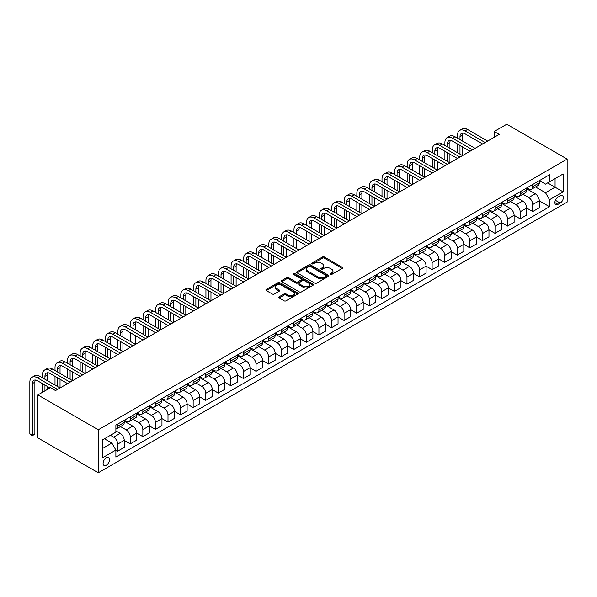 <?xml version="1.0" encoding="UTF-8"?>
<svg xmlns="http://www.w3.org/2000/svg" width="597" height="597" viewBox="0 0 597 597"><rect width="100%" height="100%" fill="white"/><g stroke="black" fill="none" stroke-linecap="round" stroke-linejoin="round"><path stroke-width="0.9" d="M330.32 274.463A0.978 0.567 0 0 0 331.708 274.463L342.2 268.411A1.395 0.806 0 0 0 342.611 267.837A1.395 0.806 0 0 0 342.2 267.269L324.425 257.001A1.395 0.806 0 0 0 322.447 257.001L311.955 263.061A0.978 0.567 0 0 0 311.664 263.464A0.978 0.567 0 0 0 311.955 263.859A0.978 0.567 0 0 0 313.335 263.859L314.694 263.076A4.47 2.582 0 0 1 321.014 263.076L322.499 263.934A4.47 2.582 0 0 1 323.805 265.755A4.47 2.582 0 0 1 322.499 267.583L321.141 268.366A0.978 0.567 0 0 0 320.85 268.762A0.978 0.567 0 0 0 321.141 269.165A0.978 0.567 0 0 0 322.522 269.165L323.88 268.381A4.47 2.582 0 0 1 330.201 268.381L331.678 269.232A4.47 2.582 0 0 1 332.992 271.06A4.47 2.582 0 0 1 331.678 272.881L330.32 273.665A0.978 0.567 0 0 0 330.037 274.068A0.978 0.567 0 0 0 330.32 274.463L330.32 273.665M106.318 465.22A4.552 2.627 120 0 0 109.296 461.212A4.552 2.627 120 0 0 108.594 457.563A4.552 2.627 120 0 0 106.318 457.787A4.552 2.627 120 0 0 103.348 461.802A4.552 2.627 120 0 0 104.042 465.451A4.552 2.627 120 0 0 106.318 465.22M279.09 296.806A1.395 0.806 0 0 0 278.68 297.373A1.395 0.806 0 0 0 279.09 297.948L284.075 300.821A1.395 0.806 0 0 0 286.053 300.821L297.709 294.097A1.395 0.806 0 0 0 298.119 293.523A1.395 0.806 0 0 0 297.709 292.955L279.933 282.694A1.395 0.806 0 0 0 277.956 282.694L266.299 289.418A1.395 0.806 0 0 0 265.889 289.993A1.395 0.806 0 0 0 266.299 290.56L272.322 294.037A1.395 0.806 0 0 0 274.299 294.037L279.284 291.157A1.395 0.806 0 0 0 279.695 290.59A1.395 0.806 0 0 0 279.284 290.023L276.299 288.291A3.739 2.157 0 0 1 275.202 286.769A3.739 2.157 0 0 1 277.515 284.776A3.739 2.157 0 0 1 281.583 285.247L293.284 292A3.739 2.157 0 0 1 294.381 293.523A3.739 2.157 0 0 1 292.075 295.522A3.739 2.157 0 0 1 288 295.052L286.053 293.925A1.395 0.806 0 0 0 284.075 293.925L279.09 296.806L279.09 297.948L284.075 295.09L284.075 293.925M567.15 159.078L506.778 124.228L494.204 131.489L499.234 134.392L55.506 390.572L50.476 387.669L37.902 394.93L98.274 429.788L567.15 159.078L567.15 202.07L98.274 472.772L98.274 429.788M314.791 283.09A1.395 0.806 0 0 0 316.768 283.09L328.425 276.366A1.395 0.806 0 0 0 328.835 275.792A1.395 0.806 0 0 0 328.425 275.224L310.641 264.956A1.395 0.806 0 0 0 308.671 264.956L297.015 271.687A1.395 0.806 0 0 0 296.605 272.254A1.395 0.806 0 0 0 297.015 272.829L314.791 283.09M294 274.68A0.978 0.567 0 0 1 294.993 274.814L294.993 273.657L313.067 284.09A1.395 0.806 0 0 1 313.477 284.657A1.395 0.806 0 0 1 313.067 285.232L301.41 291.955A1.395 0.806 0 0 1 299.433 291.955L281.657 281.694L286.642 278.836L286.642 277.672L281.657 280.553A1.395 0.806 0 0 0 281.247 281.127A1.395 0.806 0 0 0 281.657 281.694L281.657 280.553M286.642 278.836A1.395 0.806 0 0 1 288.62 278.836L288.62 277.672A1.395 0.806 0 0 0 286.642 277.672M288.62 277.672L295.828 281.836A1.395 0.806 0 0 0 297.806 281.836L301.112 279.926A1.395 0.806 0 0 0 301.522 279.359A1.395 0.806 0 0 0 301.112 278.784L293.605 274.456A0.978 0.567 0 0 1 293.321 274.053A0.978 0.567 0 0 1 293.925 273.53A0.978 0.567 0 0 1 294.993 273.657M560.21 195.853L557.994 197.129A4.41 2.545 120 0 0 555.113 201.017A4.41 2.545 120 0 0 555.785 204.555A4.41 2.545 120 0 0 557.994 204.331L560.21 203.055A4.41 2.545 120 0 0 563.09 199.167A4.41 2.545 120 0 0 562.411 195.637A4.41 2.545 120 0 0 560.21 195.853M539.427 180.6L545.516 184.115L549.538 181.794L549.538 174.764L115.878 425.139L115.878 432.168L102.296 440.011L102.296 457.899L115.878 450.063L115.878 457.093L549.538 206.719L549.538 199.689L545.516 192.719L535.509 186.943M549.538 181.794L563.128 173.951L563.128 191.846L549.538 199.689M37.902 394.93L37.902 437.922L98.274 472.772M494.204 131.489L494.204 137.295M547.628 182.898L555.076 187.197L555.076 178.6L563.128 173.951M545.516 192.719L555.076 187.197L563.128 191.846M102.296 448.608L111.855 443.086L104.408 438.788M115.878 450.116L117.691 451.16L117.691 444.138A5.694 3.284 -120 0 0 113.661 437.161L110.445 435.303M117.691 451.16L124.228 447.392L124.228 440.362A5.694 3.284 -120 0 0 120.206 433.385L115.878 430.892M124.228 440.414L130.265 443.899L130.265 436.877A5.694 3.284 -120 0 0 126.243 429.9L120.46 426.564M130.265 443.899L136.81 440.123L136.81 433.101A5.694 3.284 -120 0 0 132.78 426.124L124.228 421.191M136.81 433.153L142.847 436.638L142.847 429.609A5.694 3.284 -120 0 0 138.817 422.639L133.041 419.303M142.847 436.638L149.384 432.862L149.384 425.833A5.694 3.284 -120 0 0 145.362 418.863L136.81 413.93M149.384 425.892L155.421 429.377L155.421 422.348A5.694 3.284 -120 0 0 151.399 415.378L145.616 412.042M155.421 429.377L161.959 425.601L161.959 418.572A5.694 3.284 -120 0 0 157.936 411.602L149.384 406.669M161.959 418.631L167.996 422.116L167.996 415.087A5.694 3.284 -120 0 0 163.974 408.117L158.198 404.781M167.996 422.116L174.54 418.34L174.54 411.311A5.694 3.284 -120 0 0 170.511 404.341L161.959 399.408M174.54 411.37L180.578 414.855L180.578 407.826A5.694 3.284 -120 0 0 176.548 400.856L170.772 397.52M180.578 414.855L187.115 411.079L187.115 404.05A5.694 3.284 -120 0 0 183.092 397.08L174.54 392.139M187.115 404.109L193.152 407.594L193.152 400.565A5.694 3.284 -120 0 0 189.13 393.595L183.346 390.259M193.152 407.594L199.697 403.818L199.697 396.789A5.694 3.284 -120 0 0 195.667 389.819L187.115 384.878M199.697 396.848L205.734 400.333L205.734 393.304A5.694 3.284 -120 0 0 201.704 386.334L195.928 382.998M205.734 400.333L212.271 396.557L212.271 389.528A5.694 3.284 -120 0 0 208.249 382.558L199.697 377.617M212.271 389.587L218.308 393.072L218.308 386.043A5.694 3.284 -120 0 0 214.286 379.073L208.502 375.737M218.308 393.072L224.845 389.296L224.845 382.267A5.694 3.284 -120 0 0 220.823 375.297L212.271 370.356M224.845 382.326L230.882 385.811L230.882 378.782A5.694 3.284 -120 0 0 226.86 371.812L221.084 368.476M230.882 385.811L237.427 382.035L237.427 375.006A5.694 3.284 -120 0 0 233.397 368.036L224.845 363.095M237.427 375.065L243.464 378.55L243.464 371.521A5.694 3.284 -120 0 0 239.434 364.551L233.658 361.215M243.464 378.55L250.001 374.774L250.001 367.745A5.694 3.284 -120 0 0 245.979 360.775L237.427 355.834M250.001 367.804L256.038 371.289L256.038 364.26A5.694 3.284 -120 0 0 252.016 357.29L246.233 353.954M256.038 371.289L262.583 367.513L262.583 360.484A5.694 3.284 -120 0 0 258.553 353.514L250.001 348.573M262.583 360.543L268.62 364.028L268.62 356.999A5.694 3.284 -120 0 0 264.59 350.029L258.814 346.693M268.62 364.028L275.157 360.252L275.157 353.223A5.694 3.284 -120 0 0 271.135 346.253L262.583 341.312M275.157 353.282L281.194 356.767L281.194 349.738A5.694 3.284 -120 0 0 277.172 342.768L271.389 339.432M281.194 356.767L287.732 352.991L287.732 345.962A5.694 3.284 -120 0 0 283.709 338.992L275.157 334.051M287.732 346.021L293.769 349.506L293.769 342.477A5.694 3.284 -120 0 0 289.746 335.507L283.971 332.171M293.769 349.506L300.313 345.73L300.313 338.7A5.694 3.284 -120 0 0 296.284 331.731L287.732 326.79M300.313 338.76L306.351 342.245L306.351 335.215A5.694 3.284 -120 0 0 302.321 328.246L296.545 324.91M306.351 342.245L312.888 338.469L312.888 331.439A5.694 3.284 -120 0 0 308.865 324.469L300.313 319.529M312.888 331.499L318.925 334.984L318.925 327.954A5.694 3.284 -120 0 0 314.903 320.985L309.119 317.641M318.925 334.984L325.462 331.208L325.462 324.178A5.694 3.284 -120 0 0 321.44 317.208L312.888 312.268M325.462 324.238L331.499 327.723L331.499 320.693A5.694 3.284 -120 0 0 327.477 313.723L321.701 310.38M331.499 327.723L338.044 323.947L338.044 316.917A5.694 3.284 -120 0 0 334.022 309.947L325.462 305.007M338.044 316.97L344.081 320.462L344.081 313.432A5.694 3.284 -120 0 0 340.059 306.455L334.275 303.119M344.081 320.462L350.618 316.686L350.618 309.656A5.694 3.284 -120 0 0 346.596 302.679L338.044 297.746M350.618 309.709L356.655 313.194L356.655 306.171A5.694 3.284 -120 0 0 352.633 299.194L346.857 295.858M356.655 313.194L363.2 309.425L363.2 302.395A5.694 3.284 -120 0 0 359.17 295.418L350.618 290.485M363.2 302.448L369.237 305.933L369.237 298.91A5.694 3.284 -120 0 0 365.207 291.933L359.431 288.597M369.237 305.933L375.774 302.157L375.774 295.134A5.694 3.284 -120 0 0 371.752 288.157L363.2 283.224M375.774 295.187L381.811 298.672L381.811 291.642A5.694 3.284 -120 0 0 377.789 284.672L372.006 281.336M381.811 298.672L388.348 294.896L388.348 287.866A5.694 3.284 -120 0 0 384.326 280.896L375.774 275.963M388.348 287.926L394.386 291.411L394.386 284.381A5.694 3.284 -120 0 0 390.363 277.411L384.587 274.075M394.386 291.411L400.93 287.635L400.93 280.605A5.694 3.284 -120 0 0 396.908 273.635L388.348 268.702M400.93 280.665L406.967 284.15L406.967 277.12A5.694 3.284 -120 0 0 402.945 270.15L397.162 266.814M406.967 284.15L413.505 280.374L413.505 273.344A5.694 3.284 -120 0 0 409.482 266.374L400.93 261.441M413.505 273.404L419.542 276.889L419.542 269.859A5.694 3.284 -120 0 0 415.519 262.889L409.743 259.553M419.542 276.889L426.086 273.113L426.086 266.083A5.694 3.284 -120 0 0 422.057 259.113L413.505 254.173M426.086 266.143L432.124 269.628L432.124 262.598A5.694 3.284 -120 0 0 428.094 255.628L422.318 252.292M432.124 269.628L438.661 265.852L438.661 258.822A5.694 3.284 -120 0 0 434.638 251.852L426.086 246.912M438.661 258.882L444.698 262.367L444.698 255.337A5.694 3.284 -120 0 0 440.676 248.367L434.892 245.031M444.698 262.367L451.235 258.591L451.235 251.561A5.694 3.284 -120 0 0 447.213 244.591L438.661 239.651M451.235 251.621L457.272 255.106L457.272 248.076A5.694 3.284 -120 0 0 453.25 241.106L447.474 237.77M457.272 255.106L463.817 251.33L463.817 244.3A5.694 3.284 -120 0 0 459.787 237.33L451.235 232.39M463.817 244.36L469.854 247.845L469.854 240.815A5.694 3.284 -120 0 0 465.824 233.845L460.048 230.509M469.854 247.845L476.391 244.069L476.391 237.039A5.694 3.284 -120 0 0 472.369 230.069L463.817 225.129M476.391 237.099L482.428 240.584L482.428 233.554A5.694 3.284 -120 0 0 478.406 226.584L472.623 223.248M482.428 240.584L488.973 236.808L488.973 229.778A5.694 3.284 -120 0 0 484.943 222.808L476.391 217.868M488.973 229.838L495.01 233.323L495.01 226.293A5.694 3.284 -120 0 0 490.98 219.323L485.204 215.987M495.01 233.323L501.547 229.547L501.547 222.517A5.694 3.284 -120 0 0 497.525 215.547L488.973 210.607M501.547 222.577L507.584 226.062L507.584 219.032A5.694 3.284 -120 0 0 503.562 212.062L497.779 208.726M507.584 226.062L514.121 222.285L514.121 215.256A5.694 3.284 -120 0 0 510.099 208.286L501.547 203.346M514.121 215.316L520.159 218.8L520.159 211.771A5.694 3.284 -120 0 0 516.136 204.801L510.36 201.465M520.159 218.8L526.703 215.024L526.703 207.995A5.694 3.284 -120 0 0 522.673 201.025L514.121 196.085M526.703 208.054L532.74 211.539L532.74 204.51A5.694 3.284 -120 0 0 528.711 197.54L522.935 194.204M532.74 211.539L539.278 207.763L539.278 200.734A5.694 3.284 -120 0 0 535.255 193.764L526.703 188.824M526.852 187.868L528.711 188.943A5.694 3.284 -120 0 0 531.561 189.219A5.694 3.284 -120 0 0 532.74 186.615L532.74 184.466M514.278 195.129L516.136 196.204A5.694 3.284 -120 0 0 518.98 196.48A5.694 3.284 -120 0 0 520.159 193.876L520.159 191.727M501.696 202.39L503.562 203.465A5.694 3.284 -120 0 0 506.405 203.741A5.694 3.284 -120 0 0 507.584 201.137L507.584 198.988M489.122 209.651L490.98 210.726A5.694 3.284 -120 0 0 493.831 211.01A5.694 3.284 -120 0 0 495.01 208.398L495.01 206.249M476.54 216.912L478.406 217.987A5.694 3.284 -120 0 0 481.249 218.271A5.694 3.284 -120 0 0 482.428 215.659L482.428 213.51M463.966 224.173L465.824 225.248A5.694 3.284 -120 0 0 468.675 225.532A5.694 3.284 -120 0 0 469.854 222.92L469.854 220.771M451.392 231.435L453.25 232.509A5.694 3.284 -120 0 0 456.093 232.793A5.694 3.284 -120 0 0 457.272 230.188L457.272 228.032M438.81 238.696L440.676 239.77A5.694 3.284 -120 0 0 443.519 240.054A5.694 3.284 -120 0 0 444.698 237.449L444.698 235.3M426.236 245.957L428.094 247.031A5.694 3.284 -120 0 0 430.944 247.315A5.694 3.284 -120 0 0 432.124 244.71L432.124 242.561M413.654 253.218L415.519 254.292A5.694 3.284 -120 0 0 418.363 254.576A5.694 3.284 -120 0 0 419.542 251.971L419.542 249.822M401.08 260.479L402.945 261.553A5.694 3.284 -120 0 0 405.788 261.837A5.694 3.284 -120 0 0 406.967 259.232L406.967 257.083M388.505 267.74L390.363 268.814A5.694 3.284 -120 0 0 393.207 269.098A5.694 3.284 -120 0 0 394.386 266.493L394.386 264.344M375.923 275.001L377.789 276.075A5.694 3.284 -120 0 0 380.632 276.359A5.694 3.284 -120 0 0 381.811 273.754L381.811 271.605M363.349 282.262L365.207 283.336A5.694 3.284 -120 0 0 368.058 283.62A5.694 3.284 -120 0 0 369.237 281.015L369.237 278.866M350.767 289.523L352.633 290.597A5.694 3.284 -120 0 0 355.476 290.881A5.694 3.284 -120 0 0 356.655 288.276L356.655 286.127M338.193 296.784L340.059 297.858A5.694 3.284 -120 0 0 342.902 298.142A5.694 3.284 -120 0 0 344.081 295.537L344.081 293.388M325.619 304.045L327.477 305.119A5.694 3.284 -120 0 0 330.328 305.403A5.694 3.284 -120 0 0 331.499 302.798L331.499 300.649M313.037 311.306L314.903 312.38A5.694 3.284 -120 0 0 317.746 312.664A5.694 3.284 -120 0 0 318.925 310.059L318.925 307.91M300.463 318.567L302.321 319.649A5.694 3.284 -120 0 0 305.171 319.925A5.694 3.284 -120 0 0 306.351 317.32L306.351 315.171M287.888 325.835L289.746 326.91A5.694 3.284 -120 0 0 292.59 327.186A5.694 3.284 -120 0 0 293.769 324.581L293.769 322.432M275.307 333.096L277.172 334.171A5.694 3.284 -120 0 0 280.015 334.447A5.694 3.284 -120 0 0 281.194 331.842L281.194 329.693M262.732 340.357L264.59 341.432A5.694 3.284 -120 0 0 267.441 341.708A5.694 3.284 -120 0 0 268.62 339.103L268.62 336.954M250.15 347.618L252.016 348.693A5.694 3.284 -120 0 0 254.859 348.976A5.694 3.284 -120 0 0 256.038 346.364L256.038 344.215M237.576 354.879L239.434 355.954A5.694 3.284 -120 0 0 242.285 356.237A5.694 3.284 -120 0 0 243.464 353.625L243.464 351.476M225.002 362.14L226.86 363.215A5.694 3.284 -120 0 0 229.703 363.498A5.694 3.284 -120 0 0 230.882 360.887L230.882 358.737M212.42 369.401L214.286 370.476A5.694 3.284 -120 0 0 217.129 370.759A5.694 3.284 -120 0 0 218.308 368.155L218.308 365.998M199.846 376.662L201.704 377.737A5.694 3.284 -120 0 0 204.555 378.02A5.694 3.284 -120 0 0 205.734 375.416L205.734 373.267M187.264 383.923L189.13 384.998A5.694 3.284 -120 0 0 191.973 385.281A5.694 3.284 -120 0 0 193.152 382.677L193.152 380.528M174.69 391.184L176.548 392.259A5.694 3.284 -120 0 0 179.398 392.542A5.694 3.284 -120 0 0 180.578 389.938L180.578 387.789M162.115 398.445L163.974 399.52A5.694 3.284 -120 0 0 166.817 399.803A5.694 3.284 -120 0 0 167.996 397.199L167.996 395.05M149.534 405.706L151.399 406.781A5.694 3.284 -120 0 0 154.242 407.064A5.694 3.284 -120 0 0 155.421 404.46L155.421 402.311M136.959 412.967L138.817 414.042A5.694 3.284 -120 0 0 141.668 414.325A5.694 3.284 -120 0 0 142.847 411.721L142.847 409.572M124.377 420.228L126.243 421.303A5.694 3.284 -120 0 0 129.086 421.586A5.694 3.284 -120 0 0 130.265 418.982L130.265 416.833M539.278 200.793L549.538 206.719M531.561 189.219L538.098 185.443A5.694 3.284 -120 0 0 539.278 182.839L539.278 180.69M518.98 196.48L525.524 192.704A5.694 3.284 -120 0 0 526.703 190.1L526.703 187.951M506.405 203.741L512.942 199.965A5.694 3.284 -120 0 0 514.121 197.361L514.121 195.212M493.831 211.01L500.368 207.234A5.694 3.284 -120 0 0 501.547 204.622L501.547 202.473M481.249 218.271L487.794 214.495A5.694 3.284 -120 0 0 488.973 211.883L488.973 209.734M468.675 225.532L475.212 221.756A5.694 3.284 -120 0 0 476.391 219.144L476.391 216.995M456.093 232.793L462.638 229.017A5.694 3.284 -120 0 0 463.817 226.412L463.817 224.256M443.519 240.054L450.056 236.278A5.694 3.284 -120 0 0 451.235 233.673L451.235 231.524M430.944 247.315L437.482 243.539A5.694 3.284 -120 0 0 438.661 240.934L438.661 238.785M418.363 254.576L424.907 250.8A5.694 3.284 -120 0 0 426.086 248.195L426.086 246.046M405.788 261.837L412.326 258.061A5.694 3.284 -120 0 0 413.505 255.456L413.505 253.307M393.207 269.098L399.751 265.322A5.694 3.284 -120 0 0 400.93 262.717L400.93 260.568M380.632 276.359L387.169 272.583A5.694 3.284 -120 0 0 388.348 269.978L388.348 267.829M368.058 283.62L374.595 279.844A5.694 3.284 -120 0 0 375.774 277.239L375.774 275.09M355.476 290.881L362.021 287.105A5.694 3.284 -120 0 0 363.2 284.5L363.2 282.351M342.902 298.142L349.439 294.366A5.694 3.284 -120 0 0 350.618 291.761L350.618 289.612M330.328 305.403L336.865 301.627A5.694 3.284 -120 0 0 338.044 299.022L338.044 296.873M317.746 312.664L324.29 308.888A5.694 3.284 -120 0 0 325.462 306.283L325.462 304.134M305.171 319.925L311.709 316.149A5.694 3.284 -120 0 0 312.888 313.544L312.888 311.395M292.59 327.186L299.134 323.41A5.694 3.284 -120 0 0 300.313 320.805L300.313 318.656M280.015 334.447L286.553 330.671A5.694 3.284 -120 0 0 287.732 328.066L287.732 325.917M267.441 341.708L273.978 337.932A5.694 3.284 -120 0 0 275.157 335.327L275.157 333.178M254.859 348.976L261.404 345.2A5.694 3.284 -120 0 0 262.583 342.588L262.583 340.439M242.285 356.237L248.822 352.461A5.694 3.284 -120 0 0 250.001 349.849L250.001 347.7M229.703 363.498L236.248 359.722A5.694 3.284 -120 0 0 237.427 357.11L237.427 354.961M217.129 370.759L223.666 366.983A5.694 3.284 -120 0 0 224.845 364.379L224.845 362.222M204.555 378.02L211.092 374.244A5.694 3.284 -120 0 0 212.271 371.64L212.271 369.491M191.973 385.281L198.517 381.505A5.694 3.284 -120 0 0 199.697 378.901L199.697 376.752M179.398 392.542L185.936 388.766A5.694 3.284 -120 0 0 187.115 386.162L187.115 384.013M166.817 399.803L173.361 396.027A5.694 3.284 -120 0 0 174.54 393.423L174.54 391.274M154.242 407.064L160.78 403.288A5.694 3.284 -120 0 0 161.959 400.684L161.959 398.535M141.668 414.325L148.205 410.549A5.694 3.284 -120 0 0 149.384 407.945L149.384 405.796M129.086 421.586L135.631 417.81A5.694 3.284 -120 0 0 136.81 415.206L136.81 413.057M115.878 429.079A5.694 3.284 -120 0 0 116.512 428.847L123.049 425.071A5.694 3.284 -120 0 0 124.228 422.467L124.228 420.318M116.512 428.847A5.694 3.284 -120 0 0 117.691 426.243L117.691 424.094M111.855 443.086L115.878 450.063M330.716 274.605L331.678 274.045A4.47 2.582 0 0 0 332.992 272.225L332.992 271.06M323.805 265.755L323.805 266.919A4.47 2.582 0 0 1 322.499 268.747L321.529 269.299M342.2 267.269L342.2 268.411L324.425 258.165A1.395 0.806 0 0 0 322.447 258.165L312.343 264.001M328.402 276.374L310.641 266.12A1.395 0.806 0 0 0 308.671 266.12L297.037 272.836M325.955 276.195A0.978 0.567 0 0 0 326.238 275.792A0.978 0.567 0 0 0 325.955 275.396L310.35 266.381A0.978 0.567 0 0 0 308.962 266.381L307.537 267.21A4.47 2.582 0 0 0 306.224 269.038A4.47 2.582 0 0 0 307.537 270.859L318.201 277.015A4.47 2.582 0 0 0 324.522 277.015L325.955 276.195L325.955 277.351A0.978 0.567 0 0 0 326.238 276.956L326.238 275.792M306.224 269.038L306.224 270.195A4.47 2.582 0 0 0 307.537 272.023L307.537 270.859M325.955 277.351L324.522 278.18A4.47 2.582 0 0 1 318.201 278.18L307.537 272.023M288.62 278.836L295.828 283A1.395 0.806 0 0 0 297.806 283L301.112 281.09A1.395 0.806 0 0 0 301.522 280.515L301.522 279.359M294.993 274.814L313.044 285.239M303.313 286.157A3.739 2.157 0 0 0 307.38 286.627A3.739 2.157 0 0 0 309.686 284.627A3.739 2.157 0 0 0 308.597 283.105L304.47 280.724A1.395 0.806 0 0 0 302.5 280.724L299.187 282.635A1.395 0.806 0 0 0 298.776 283.202A1.395 0.806 0 0 0 299.187 283.776L303.313 286.157L303.313 287.321A3.739 2.157 0 0 0 307.38 287.784A3.739 2.157 0 0 0 309.686 285.791L309.686 284.627M298.776 283.202L298.776 284.366A1.395 0.806 0 0 0 299.187 284.941L299.187 283.776M303.313 287.321L299.187 284.941M294.381 293.523L294.381 294.687A3.739 2.157 0 0 1 292.075 296.679A3.739 2.157 0 0 1 288 296.216L286.053 295.09A1.395 0.806 0 0 0 284.075 295.09M275.202 286.769L275.202 287.933A3.739 2.157 0 0 0 276.299 289.455L276.299 288.291M279.269 291.172L276.299 289.455M297.687 294.105L279.933 283.851A1.395 0.806 0 0 0 277.956 283.851L266.322 290.575M457.474 138.168L457.474 135.265A10.671 6.164 60 0 1 459.69 130.377L462.205 128.922A10.671 6.164 60 0 1 467.541 129.452L487.659 141.071M459.69 130.377A10.671 6.164 60 0 1 465.026 130.907L485.145 142.526M482.63 143.974L465.026 133.81A7.112 4.104 -120 0 0 461.466 133.459A7.112 4.104 -120 0 0 459.988 136.713L459.988 139.623M462.951 133.131A7.112 4.104 -120 0 0 462.511 135.265L462.511 141.071M459.988 145.429L459.988 154.145M462.511 146.884L462.511 155.593L442.384 143.974L439.87 145.429L459.988 157.048M457.474 152.69L457.474 143.974M444.899 145.429L444.899 142.526A10.671 6.164 60 0 1 447.108 137.638L449.623 136.191A10.671 6.164 60 0 1 454.959 136.713L475.085 148.332M447.108 137.638A10.671 6.164 60 0 1 452.444 138.168L472.57 149.787M470.055 151.235L452.444 141.071A7.112 4.104 -120 0 0 448.892 140.72A7.112 4.104 -120 0 0 447.414 143.974L447.414 146.884M450.377 140.392A7.112 4.104 -120 0 0 449.929 142.526L449.929 148.332M447.414 152.69L447.414 161.406M449.929 154.145L449.929 162.854L429.81 151.235L427.288 152.69L447.414 164.309M444.899 159.951L444.899 151.235M457.474 158.504L439.87 148.332A7.112 4.104 -120 0 0 436.31 147.981A7.112 4.104 -120 0 0 434.84 151.235L434.84 154.145M437.795 147.653A7.112 4.104 -120 0 0 437.355 149.787L437.355 155.593M434.84 159.951L434.84 168.667M437.355 161.406L437.355 170.115L417.228 158.504L414.714 159.951L434.84 171.57M432.325 167.212L432.325 158.504M432.325 152.69L432.325 149.787A10.671 6.164 60 0 1 434.534 144.899A10.671 6.164 60 0 1 439.87 145.429M434.534 144.899L437.049 143.452A10.671 6.164 60 0 1 442.384 143.974M444.899 165.765L427.288 155.593A7.112 4.104 -120 0 0 423.736 155.242A7.112 4.104 -120 0 0 422.258 158.504L422.258 161.406M425.221 154.914A7.112 4.104 -120 0 0 424.773 157.048L424.773 162.854M422.258 167.212L422.258 175.928M424.773 168.667L424.773 177.376L404.654 165.765L402.139 167.212L422.258 178.831M419.743 174.473L419.743 165.765M419.743 159.951L419.743 157.048A10.671 6.164 60 0 1 421.952 152.16A10.671 6.164 60 0 1 427.288 152.69M421.952 152.16L424.467 150.713A10.671 6.164 60 0 1 429.81 151.235M432.325 173.026L414.714 162.854A7.112 4.104 -120 0 0 411.154 162.503A7.112 4.104 -120 0 0 409.684 165.765L409.684 168.667M412.646 162.175A7.112 4.104 -120 0 0 412.199 164.309L412.199 170.115M409.684 174.473L409.684 183.189M412.199 175.928L412.199 184.637L392.072 173.026L389.557 174.473L409.684 186.092M407.169 181.734L407.169 173.026M407.169 167.212L407.169 164.309A10.671 6.164 60 0 1 409.378 159.421A10.671 6.164 60 0 1 414.714 159.951M409.378 159.421L411.893 157.974A10.671 6.164 60 0 1 417.228 158.504M419.743 180.287L402.139 170.115A7.112 4.104 -120 0 0 398.58 169.764A7.112 4.104 -120 0 0 397.102 173.026L397.102 175.928M400.065 169.436A7.112 4.104 -120 0 0 399.624 171.57L399.624 177.376M397.102 181.734L397.102 190.45M399.624 183.189L399.624 191.906L379.498 180.287L376.983 181.734L397.102 193.353M394.587 188.995L394.587 180.287M394.587 174.473L394.587 171.57A10.671 6.164 60 0 1 396.804 166.682A10.671 6.164 60 0 1 402.139 167.212M396.804 166.682L399.318 165.235A10.671 6.164 60 0 1 404.654 165.765M407.169 187.548L389.557 177.376A7.112 4.104 -120 0 0 386.005 177.025A7.112 4.104 -120 0 0 384.528 180.287L384.528 183.189M387.49 176.697A7.112 4.104 -120 0 0 387.043 178.831L387.043 184.637M384.528 188.995L384.528 197.711M387.043 190.45L387.043 199.167L366.924 187.548L364.401 188.995L384.528 200.614M382.013 196.256L382.013 187.548M382.013 181.734L382.013 178.831A10.671 6.164 60 0 1 384.222 173.943A10.671 6.164 60 0 1 389.557 174.473M384.222 173.943L386.737 172.496A10.671 6.164 60 0 1 392.072 173.026M394.587 194.809L376.983 184.645A7.112 4.104 -120 0 0 373.423 184.286A7.112 4.104 -120 0 0 371.953 187.548L371.953 190.45M374.909 183.958A7.112 4.104 -120 0 0 374.468 186.092L374.468 191.906M371.953 196.256L371.953 204.972M374.468 197.711L374.468 206.428L354.342 194.809L351.827 196.256L371.953 207.875M369.439 203.517L369.439 194.809M369.439 188.995L369.439 186.092A10.671 6.164 60 0 1 371.647 181.204A10.671 6.164 60 0 1 376.983 181.734M371.647 181.204L374.162 179.757A10.671 6.164 60 0 1 379.498 180.287M382.013 202.07L364.401 191.906A7.112 4.104 -120 0 0 360.849 191.547A7.112 4.104 -120 0 0 359.372 194.809L359.372 197.711M362.334 191.219A7.112 4.104 -120 0 0 361.886 193.353L361.886 199.167M359.372 203.517L359.372 212.233M361.886 204.972L361.886 213.689L341.768 202.07L339.253 203.517L359.372 215.136M356.857 210.778L356.857 202.07M356.857 196.256L356.857 193.353A10.671 6.164 60 0 1 359.066 188.473A10.671 6.164 60 0 1 364.401 188.995M359.066 188.473L361.581 187.018A10.671 6.164 60 0 1 366.924 187.548M369.439 209.331L351.827 199.167A7.112 4.104 -120 0 0 348.267 198.808A7.112 4.104 -120 0 0 346.797 202.07L346.797 204.972M349.76 198.48A7.112 4.104 -120 0 0 349.312 200.614L349.312 206.428M346.797 210.778L346.797 219.495M349.312 212.233L349.312 220.95L329.186 209.331L326.671 210.778L346.797 222.397M344.282 218.047L344.282 209.331M344.282 203.517L344.282 200.614A10.671 6.164 60 0 1 346.491 195.734A10.671 6.164 60 0 1 351.827 196.256M346.491 195.734L349.006 194.279A10.671 6.164 60 0 1 354.342 194.809M356.857 216.592L339.253 206.428A7.112 4.104 -120 0 0 335.693 206.069A7.112 4.104 -120 0 0 334.223 209.331L334.223 212.233M337.178 205.741A7.112 4.104 -120 0 0 336.738 207.875L336.738 213.689M334.223 218.047L334.223 226.756M336.738 219.495L336.738 228.211L316.611 216.592L314.097 218.047L334.223 229.658M331.701 225.308L331.701 216.592M331.701 210.778L331.701 207.875A10.671 6.164 60 0 1 333.917 202.995A10.671 6.164 60 0 1 339.253 203.517M333.917 202.995L336.432 201.54A10.671 6.164 60 0 1 341.768 202.07M344.282 223.853L326.671 213.689A7.112 4.104 -120 0 0 323.119 213.33A7.112 4.104 -120 0 0 321.641 216.592L321.641 219.495M324.604 213.01A7.112 4.104 -120 0 0 324.156 215.136L324.156 220.95M321.641 225.308L321.641 234.017M324.156 226.756L324.156 235.472L304.037 223.853L301.515 225.308L321.641 236.919M319.126 232.569L319.126 223.853M319.126 218.047L319.126 215.136A10.671 6.164 60 0 1 321.335 210.256A10.671 6.164 60 0 1 326.671 210.778M321.335 210.256L323.85 208.801A10.671 6.164 60 0 1 329.186 209.331M331.701 231.114L314.097 220.95A7.112 4.104 -120 0 0 310.537 220.599A7.112 4.104 -120 0 0 309.067 223.853L309.067 226.756M312.03 220.271A7.112 4.104 -120 0 0 311.582 222.397L311.582 228.211M309.067 232.569L309.067 241.278M311.582 234.017L311.582 242.733L291.455 231.114L288.941 232.569L309.067 244.188M306.552 239.83L306.552 231.114M306.552 225.308L306.552 222.397A10.671 6.164 60 0 1 308.761 217.517A10.671 6.164 60 0 1 314.097 218.047M308.761 217.517L311.276 216.062A10.671 6.164 60 0 1 316.611 216.592M319.126 238.375L301.515 228.211A7.112 4.104 -120 0 0 297.963 227.86A7.112 4.104 -120 0 0 296.485 231.114L296.485 234.017M299.448 227.532A7.112 4.104 -120 0 0 299 229.658L299 235.472M296.485 239.83L296.485 248.539M299 241.278L299 249.994L278.881 238.375L276.366 239.83L296.485 251.449M293.97 247.091L293.97 238.375M293.97 232.569L293.97 229.658A10.671 6.164 60 0 1 296.179 224.778A10.671 6.164 60 0 1 301.515 225.308M296.179 224.778L298.701 223.323A10.671 6.164 60 0 1 304.037 223.853M306.552 245.636L288.941 235.472A7.112 4.104 -120 0 0 285.381 235.121A7.112 4.104 -120 0 0 283.911 238.375L283.911 241.278M286.873 234.793A7.112 4.104 -120 0 0 286.426 236.919L286.426 242.733M283.911 247.091L283.911 255.8M286.426 248.539L286.426 257.255L266.299 245.636L263.784 247.091L283.911 258.71M281.396 254.352L281.396 245.636M281.396 239.83L281.396 236.919A10.671 6.164 60 0 1 283.605 232.039A10.671 6.164 60 0 1 288.941 232.569M283.605 232.039L286.12 230.584A10.671 6.164 60 0 1 291.455 231.114M293.97 252.897L276.366 242.733A7.112 4.104 -120 0 0 272.807 242.382A7.112 4.104 -120 0 0 271.337 245.636L271.337 248.539M274.292 242.054A7.112 4.104 -120 0 0 273.851 244.188L273.851 249.994M271.337 254.352L271.337 263.061M273.851 255.8L273.851 264.516L253.725 252.897L251.21 254.352L271.337 265.971M268.814 261.613L268.814 252.897M268.814 247.091L268.814 244.188A10.671 6.164 60 0 1 271.031 239.3A10.671 6.164 60 0 1 276.366 239.83M271.031 239.3L273.545 237.845A10.671 6.164 60 0 1 278.881 238.375M281.396 260.158L263.784 249.994A7.112 4.104 -120 0 0 260.232 249.643A7.112 4.104 -120 0 0 258.755 252.897L258.755 255.8M261.717 249.315A7.112 4.104 -120 0 0 261.27 251.449L261.27 257.255M258.755 261.613L258.755 270.329M261.27 263.061L261.27 271.777L241.151 260.158L238.636 261.613L258.755 273.232M256.24 268.874L256.24 260.158M256.24 254.352L256.24 251.449A10.671 6.164 60 0 1 258.449 246.561A10.671 6.164 60 0 1 263.784 247.091M258.449 246.561L260.964 245.106A10.671 6.164 60 0 1 266.299 245.636M268.814 267.419L251.21 257.255A7.112 4.104 -120 0 0 247.651 256.904A7.112 4.104 -120 0 0 246.18 260.158L246.18 263.061M249.143 256.576A7.112 4.104 -120 0 0 248.695 258.71L248.695 264.516M246.18 268.874L246.18 277.59M248.695 270.329L248.695 279.038L228.569 267.419L226.054 268.874L246.18 280.493M243.666 276.135L243.666 267.419M243.666 261.613L243.666 258.71A10.671 6.164 60 0 1 245.874 253.822A10.671 6.164 60 0 1 251.21 254.352M245.874 253.822L248.389 252.367A10.671 6.164 60 0 1 253.725 252.897M256.24 274.68L238.636 264.516A7.112 4.104 -120 0 0 235.076 264.165A7.112 4.104 -120 0 0 233.599 267.419L233.599 270.329M236.561 263.837A7.112 4.104 -120 0 0 236.113 265.971L236.113 271.777M233.599 276.135L233.599 284.851M236.113 277.59L236.113 286.299L215.995 274.68L213.48 276.135L233.599 287.754M231.084 283.396L231.084 274.68M231.084 268.874L231.084 265.971A10.671 6.164 60 0 1 233.293 261.083A10.671 6.164 60 0 1 238.636 261.613M233.293 261.083L235.815 259.628A10.671 6.164 60 0 1 241.151 260.158M243.666 281.941L226.054 271.777A7.112 4.104 -120 0 0 222.494 271.426A7.112 4.104 -120 0 0 221.024 274.68L221.024 277.59M223.987 271.098A7.112 4.104 -120 0 0 223.539 273.232L223.539 279.038M221.024 283.396L221.024 292.112M223.539 284.851L223.539 293.56L203.413 281.941L200.898 283.396L221.024 295.015M218.509 290.657L218.509 281.941M218.509 276.135L218.509 273.232A10.671 6.164 60 0 1 220.718 268.344A10.671 6.164 60 0 1 226.054 268.874M220.718 268.344L223.233 266.889A10.671 6.164 60 0 1 228.569 267.419M231.084 289.202L213.48 279.038A7.112 4.104 -120 0 0 209.92 278.687A7.112 4.104 -120 0 0 208.45 281.941L208.45 284.851M211.405 278.359A7.112 4.104 -120 0 0 210.965 280.493L210.965 286.299M208.45 290.657L208.45 299.373M210.965 292.112L210.965 300.821L190.839 289.202L188.324 290.657L208.45 302.276M205.935 297.918L205.935 289.202M205.935 283.396L205.935 280.493A10.671 6.164 60 0 1 208.144 275.605A10.671 6.164 60 0 1 213.48 276.135M208.144 275.605L210.659 274.157A10.671 6.164 60 0 1 215.995 274.68M218.509 296.47L200.898 286.299A7.112 4.104 -120 0 0 197.346 285.948A7.112 4.104 -120 0 0 195.868 289.202L195.868 292.112M198.831 285.62A7.112 4.104 -120 0 0 198.383 287.754L198.383 293.56M195.868 297.918L195.868 306.634M198.383 299.373L198.383 308.082L178.264 296.47L175.749 297.918L195.868 309.537M193.353 305.179L193.353 296.47M193.353 290.657L193.353 287.754A10.671 6.164 60 0 1 195.562 282.866A10.671 6.164 60 0 1 200.898 283.396M195.562 282.866L198.077 281.418A10.671 6.164 60 0 1 203.413 281.941M205.928 303.731L188.324 293.56A7.112 4.104 -120 0 0 184.764 293.209A7.112 4.104 -120 0 0 183.294 296.47L183.294 299.373M186.257 292.881A7.112 4.104 -120 0 0 185.809 295.015L185.809 300.821M183.294 305.179L183.294 313.895M185.809 306.634L185.809 315.343L165.682 303.731L163.168 305.179L183.294 316.798M180.779 312.44L180.779 303.731M180.779 297.918L180.779 295.015A10.671 6.164 60 0 1 182.988 290.127A10.671 6.164 60 0 1 188.324 290.657M182.988 290.127L185.503 288.679A10.671 6.164 60 0 1 190.839 289.202M193.353 310.992L175.749 300.821A7.112 4.104 -120 0 0 172.19 300.47A7.112 4.104 -120 0 0 170.712 303.731L170.712 306.634M173.675 300.142A7.112 4.104 -120 0 0 173.227 302.276L173.227 308.082M170.712 312.44L170.712 321.156M173.227 313.895L173.227 322.604L153.108 310.992L150.593 312.44L170.712 324.059M168.197 319.701L168.197 310.992M168.197 305.179L168.197 302.276A10.671 6.164 60 0 1 170.414 297.388A10.671 6.164 60 0 1 175.749 297.918M170.414 297.388L172.929 295.94A10.671 6.164 60 0 1 178.264 296.47M180.779 318.253L163.168 308.082A7.112 4.104 -120 0 0 159.608 307.731A7.112 4.104 -120 0 0 158.138 310.992L158.138 313.895M161.1 307.403A7.112 4.104 -120 0 0 160.653 309.537L160.653 315.343M158.138 319.701L158.138 328.417M160.653 321.156L160.653 329.872L140.526 318.253L138.011 319.701L158.138 331.32M155.623 326.962L155.623 318.253M155.623 312.44L155.623 309.537A10.671 6.164 60 0 1 157.832 304.649A10.671 6.164 60 0 1 163.168 305.179M157.832 304.649L160.347 303.201A10.671 6.164 60 0 1 165.682 303.731M168.197 325.514L150.593 315.343A7.112 4.104 -120 0 0 147.034 314.992A7.112 4.104 -120 0 0 145.564 318.253L145.564 321.156M148.519 314.664A7.112 4.104 -120 0 0 148.078 316.798L148.078 322.611M145.564 326.962L145.564 335.678M148.078 328.417L148.078 337.133L127.952 325.514L125.437 326.962L145.564 338.581M143.049 334.223L143.049 325.514M143.049 319.701L143.049 316.798A10.671 6.164 60 0 1 145.258 311.91A10.671 6.164 60 0 1 150.593 312.44M145.258 311.91L147.772 310.462A10.671 6.164 60 0 1 153.108 310.992M155.623 332.775L138.011 322.611A7.112 4.104 -120 0 0 134.459 322.253A7.112 4.104 -120 0 0 132.982 325.514L132.982 328.417M135.944 321.925A7.112 4.104 -120 0 0 135.497 324.059L135.497 329.872M132.982 334.223L132.982 342.939M135.497 335.678L135.497 344.394L115.378 332.775L112.863 334.223L132.982 345.842M130.467 341.484L130.467 332.775M130.467 326.962L130.467 324.059A10.671 6.164 60 0 1 132.676 319.171A10.671 6.164 60 0 1 138.011 319.701M132.676 319.171L135.191 317.723A10.671 6.164 60 0 1 140.526 318.253M143.049 340.036L125.437 329.872A7.112 4.104 -120 0 0 121.878 329.514A7.112 4.104 -120 0 0 120.407 332.775L120.407 335.678M123.37 329.186A7.112 4.104 -120 0 0 122.922 331.32L122.922 337.133M120.407 341.484L120.407 350.2M122.922 342.939L122.922 351.655L102.796 340.036L100.281 341.484L120.407 353.103M117.893 348.745L117.893 340.036M117.893 334.223L117.893 331.32A10.671 6.164 60 0 1 120.101 326.44A10.671 6.164 60 0 1 125.437 326.962M120.101 326.44L122.616 324.984A10.671 6.164 60 0 1 127.952 325.514M130.467 347.297L112.863 337.133A7.112 4.104 -120 0 0 109.303 336.775A7.112 4.104 -120 0 0 107.826 340.036L107.826 342.939M110.788 336.447A7.112 4.104 -120 0 0 110.348 338.581L110.348 344.394M107.826 348.752L107.826 357.461M110.348 350.2L110.348 358.916L90.222 347.297L87.707 348.745L107.826 360.364M105.311 356.013L105.311 347.297M105.311 341.484L105.311 338.581A10.671 6.164 60 0 1 107.527 333.701A10.671 6.164 60 0 1 112.863 334.223M107.527 333.701L110.042 332.245A10.671 6.164 60 0 1 115.378 332.775M117.893 354.558L100.281 344.394A7.112 4.104 -120 0 0 96.729 344.036A7.112 4.104 -120 0 0 95.251 347.297L95.251 350.2M98.214 343.708A7.112 4.104 -120 0 0 97.766 345.842L97.766 351.655M95.251 356.013L95.251 364.722M97.766 357.461L97.766 366.177L77.64 354.558L75.125 356.013L95.251 367.625M92.736 363.274L92.736 354.558M92.736 348.745L92.736 345.842A10.671 6.164 60 0 1 94.945 340.962A10.671 6.164 60 0 1 100.281 341.484M94.945 340.962L97.46 339.506A10.671 6.164 60 0 1 102.796 340.036M105.311 361.819L87.707 351.655A7.112 4.104 -120 0 0 84.147 351.305A7.112 4.104 -120 0 0 82.677 354.558L82.677 357.461M85.632 350.976A7.112 4.104 -120 0 0 85.192 353.103L85.192 358.916M82.677 363.274L82.677 371.983M85.192 364.722L85.192 373.438L65.066 361.819L62.551 363.274L82.677 374.886M80.162 370.536L80.162 361.819M80.162 356.013L80.162 353.103A10.671 6.164 60 0 1 82.371 348.223A10.671 6.164 60 0 1 87.707 348.745M82.371 348.223L84.886 346.767A10.671 6.164 60 0 1 90.222 347.297M92.736 369.08L75.125 358.916A7.112 4.104 -120 0 0 71.573 358.566A7.112 4.104 -120 0 0 70.095 361.819L70.095 364.722M73.058 358.237A7.112 4.104 -120 0 0 72.61 360.364L72.61 366.177M70.095 370.536L70.095 379.244M72.61 371.983L72.61 380.699L52.491 369.08L49.976 370.536L70.095 382.155M67.58 377.797L67.58 369.08M67.58 363.274L67.58 360.364A10.671 6.164 60 0 1 69.789 355.484A10.671 6.164 60 0 1 75.125 356.013M69.789 355.484L72.304 354.028A10.671 6.164 60 0 1 77.64 354.558M80.162 376.341L62.551 366.177A7.112 4.104 -120 0 0 58.991 365.827A7.112 4.104 -120 0 0 57.521 369.08L57.521 371.983M60.484 365.498A7.112 4.104 -120 0 0 60.036 367.625L60.036 373.438M57.521 377.797L57.521 386.505M60.036 379.244L60.036 387.96L39.909 376.341L37.395 377.797L57.521 389.416M55.006 385.058L55.006 376.341M55.006 370.536L55.006 367.625A10.671 6.164 60 0 1 57.215 362.745A10.671 6.164 60 0 1 62.551 363.274M57.215 362.745L59.73 361.289A10.671 6.164 60 0 1 65.066 361.819M67.58 383.602L49.976 373.438A7.112 4.104 -120 0 0 46.417 373.088A7.112 4.104 -120 0 0 44.939 376.341L44.939 379.244M47.902 372.759A7.112 4.104 -120 0 0 47.462 374.894L47.462 380.699M44.939 385.058L44.939 390.863M47.462 386.505L47.462 389.416M42.424 392.319L42.424 383.602M42.424 377.797L42.424 374.894A10.671 6.164 60 0 1 44.641 370.006A10.671 6.164 60 0 1 49.976 370.536M44.641 370.006L47.156 368.55A10.671 6.164 60 0 1 52.491 369.08M49.976 387.96L37.395 380.699A7.112 4.104 -120 0 0 33.842 380.349A7.112 4.104 -120 0 0 32.365 383.602L32.365 435.25L34.88 433.795L34.88 382.155L32.365 383.602M35.327 380.02A7.112 4.104 -120 0 0 34.88 382.155M34.88 433.795L32.365 435.885L29.85 433.795L29.85 382.155A10.671 6.164 60 0 1 32.059 377.267A10.671 6.164 60 0 1 37.395 377.797M32.059 377.267L34.574 375.812A10.671 6.164 60 0 1 39.909 376.341M29.85 433.795L32.365 435.25L32.365 435.885M113.661 437.161L120.206 433.385M126.243 429.9L132.78 426.124M138.817 422.639L145.362 418.863M151.399 415.378L157.936 411.602M163.974 408.117L170.511 404.341M176.548 400.856L183.092 397.08M189.13 393.595L195.667 389.819M201.704 386.334L208.249 382.558M214.286 379.073L220.823 375.297M226.86 371.812L233.397 368.036M239.434 364.551L245.979 360.775M252.016 357.29L258.553 353.514M264.59 350.029L271.135 346.253M277.172 342.768L283.709 338.992M289.746 335.507L296.284 331.731M302.321 328.246L308.865 324.469M314.903 320.985L321.44 317.208M327.477 313.723L334.022 309.947M340.059 306.455L346.596 302.679M352.633 299.194L359.17 295.418M365.207 291.933L371.752 288.157M377.789 284.672L384.326 280.896M390.363 277.411L396.908 273.635M402.945 270.15L409.482 266.374M415.519 262.889L422.057 259.113M428.094 255.628L434.638 251.852M440.676 248.367L447.213 244.591M453.25 241.106L459.787 237.33M465.824 233.845L472.369 230.069M478.406 226.584L484.943 222.808M490.98 219.323L497.525 215.547M503.562 212.062L510.099 208.286M516.136 204.801L522.673 201.025M528.711 197.54L535.255 193.764M532.74 186.615L539.278 182.839M532.74 204.51L539.278 200.734M520.159 211.771L526.703 207.995M520.159 193.876L526.703 190.1M507.584 219.032L514.121 215.256M507.584 201.137L514.121 197.361M495.01 226.293L501.547 222.517M495.01 208.398L501.547 204.622M482.428 233.554L488.973 229.778M482.428 215.659L488.973 211.883M469.854 240.815L476.391 237.039M469.854 222.92L476.391 219.144M457.272 248.076L463.817 244.3M457.272 230.188L463.817 226.412M444.698 255.337L451.235 251.561M444.698 237.449L451.235 233.673M432.124 262.598L438.661 258.822M432.124 244.71L438.661 240.934M419.542 269.859L426.086 266.083M419.542 251.971L426.086 248.195M406.967 277.12L413.505 273.344M406.967 259.232L413.505 255.456M394.386 284.381L400.93 280.605M394.386 266.493L400.93 262.717M381.811 291.642L388.348 287.866M381.811 273.754L388.348 269.978M369.237 298.91L375.774 295.134M369.237 281.015L375.774 277.239M356.655 306.171L363.2 302.395M356.655 288.276L363.2 284.5M344.081 313.432L350.618 309.656M344.081 295.537L350.618 291.761M331.499 320.693L338.044 316.917M331.499 302.798L338.044 299.022M318.925 327.954L325.462 324.178M318.925 310.059L325.462 306.283M306.351 335.215L312.888 331.439M306.351 317.32L312.888 313.544M293.769 342.477L300.313 338.7M293.769 324.581L300.313 320.805M281.194 349.738L287.732 345.962M281.194 331.842L287.732 328.066M268.62 356.999L275.157 353.223M268.62 339.103L275.157 335.327M256.038 364.26L262.583 360.484M256.038 346.364L262.583 342.588M243.464 371.521L250.001 367.745M243.464 353.625L250.001 349.849M230.882 378.782L237.427 375.006M230.882 360.887L237.427 357.11M218.308 386.043L224.845 382.267M218.308 368.155L224.845 364.379M205.734 393.304L212.271 389.528M205.734 375.416L212.271 371.64M193.152 400.565L199.697 396.789M193.152 382.677L199.697 378.901M180.578 407.826L187.115 404.05M180.578 389.938L187.115 386.162M167.996 415.087L174.54 411.311M167.996 397.199L174.54 393.423M155.421 422.348L161.959 418.572M155.421 404.46L161.959 400.684M142.847 429.609L149.384 425.833M142.847 411.721L149.384 407.945M130.265 436.877L136.81 433.101M130.265 418.982L136.81 415.206M117.691 444.138L124.228 440.362M117.691 426.243L124.228 422.467M555.382 200.271L560.21 203.055M554.874 202.532L557.994 204.331M331.678 274.045L331.678 272.881M321.141 269.165L321.141 268.366M322.499 268.747L322.499 267.583M311.955 263.859L311.955 263.061M322.447 258.165L322.447 257.001M324.425 258.165L324.425 257.001M297.015 272.829L297.015 271.687M308.671 266.12L308.671 264.956M310.641 266.12L310.641 264.956M328.425 276.366L328.425 275.224M318.201 278.18L318.201 277.015M324.522 278.18L324.522 277.015M295.828 283L295.828 281.836M297.806 283L297.806 281.836M301.112 281.09L301.112 279.926M313.067 285.232L313.067 284.09M286.053 295.09L286.053 293.925M288 296.216L288 295.052M279.284 291.157L279.284 290.023M266.299 290.56L266.299 289.418M277.956 283.851L277.956 282.694M279.933 283.851L279.933 282.694M297.709 294.097L297.709 292.955M467.541 129.452L465.026 130.907M462.511 135.265L459.988 136.713M454.959 136.713L452.444 138.168M449.929 142.526L447.414 143.974M437.355 149.787L434.84 151.235M424.773 157.048L422.258 158.504M412.199 164.309L409.684 165.765M399.624 171.57L397.102 173.026M387.043 178.831L384.528 180.287M374.468 186.092L371.953 187.548M361.886 193.353L359.372 194.809M349.312 200.614L346.797 202.07M336.738 207.875L334.223 209.331M324.156 215.136L321.641 216.592M311.582 222.397L309.067 223.853M299 229.658L296.485 231.114M286.426 236.919L283.911 238.375M273.851 244.188L271.337 245.636M261.27 251.449L258.755 252.897M248.695 258.71L246.18 260.158M236.113 265.971L233.599 267.419M223.539 273.232L221.024 274.68M210.965 280.493L208.45 281.941M198.383 287.754L195.868 289.202M185.809 295.015L183.294 296.47M173.227 302.276L170.712 303.731M160.653 309.537L158.138 310.992M148.078 316.798L145.564 318.253M135.497 324.059L132.982 325.514M122.922 331.32L120.407 332.775M110.348 338.581L107.826 340.036M97.766 345.842L95.251 347.297M85.192 353.103L82.677 354.558M72.61 360.364L70.095 361.819M60.036 367.625L57.521 369.08M47.462 374.894L44.939 376.341"/></g></svg>
